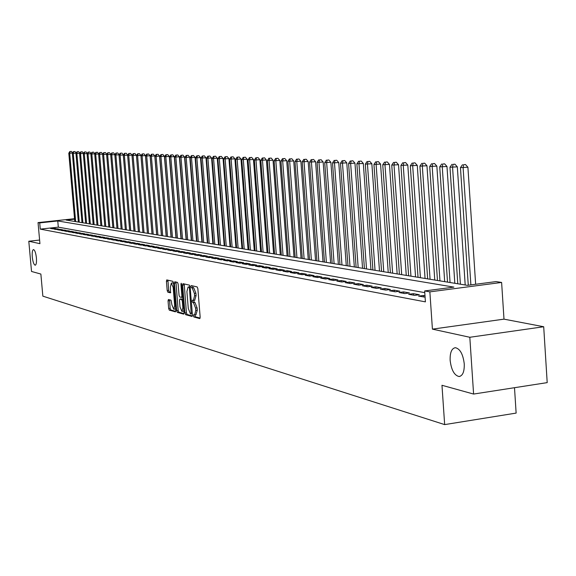 <?xml version="1.0" encoding="UTF-8"?>
<svg xmlns="http://www.w3.org/2000/svg" width="576" height="576" viewBox="0 0 576 576"><rect width="100%" height="100%" fill="white"/><g stroke="black" fill="none" stroke-linecap="round" stroke-linejoin="round"><path stroke-width="0.86" d="M193.356 315.763L193.831 316.966L199.735 318.607L200.167 317.182L197.856 288.655L197.165 286.934L191.239 285.566L190.98 286.582L191.448 287.77L192.211 287.95L194.386 293.414L194.58 295.776L193.392 300.391L192.427 300.175L192.168 301.183L192.643 302.378L193.399 302.573L195.581 308.066L195.768 310.428L194.594 315L193.608 314.762L193.356 315.763M194.882 314.964L195.336 316.771L200.131 318.096M192.492 285.854L192.96 287.582L193.723 287.762L192.211 287.95M193.702 300.355L194.148 302.191L194.911 302.386L193.399 302.573M36.418 257.911C35.813 252.857 34.841 250.078 33.487 249.581C32.378 250.027 31.975 252.461 32.27 256.889C32.868 261.922 33.847 264.694 35.201 265.212C36.31 264.78 36.713 262.346 36.418 257.911M464.256 363.866C463.032 354.154 460.058 348.761 455.335 347.688C451.642 348.401 449.914 352.627 450.144 360.374C451.339 370.001 454.306 375.386 459.043 376.524C462.722 375.869 464.465 371.65 464.256 363.866M168.43 299.498L168.041 300.874L168.674 308.498L169.308 310.147L175.45 311.846L175.788 310.457L173.52 282.967L172.879 281.318L166.759 279.907L166.421 281.304L167.184 290.527L167.825 292.169L170.453 292.824L170.417 286.826L171.338 283.068L173.182 287.489L174.672 305.575L173.765 309.283L171.907 304.826L171.014 300.175L168.43 299.498M424.771 292.63L58.313 227.16L40.27 229.118L39.708 222.89L38.045 222.602L74.534 218.707M473.594 394.056L469.814 337.277L543.701 326.743L547.2 382.622L473.594 394.056L441.972 385.286L444.658 424.606L42.847 296.15L40.867 274.054L31.522 271.462L28.8 241.243L39.931 243.67L38.045 222.602M543.701 326.743L503.993 319.147L432.418 329.134L469.814 337.277M432.418 329.134L429.862 291.859L424.656 290.945L453.888 287.114L57.766 220.961L39.708 222.89M40.27 229.118L425.405 301.86L424.656 290.945M184.939 312.984L185.602 314.676L192.002 316.454L192.427 315.043L190.123 286.848L189.446 285.149L183.01 283.666L182.65 285.098L184.939 312.984L186.43 312.79L187.092 314.482L192.391 315.95M183.593 314.122L177.35 312.386L176.702 310.709L174.434 283.176L174.787 281.765L177.48 282.377L178.135 284.04L179.057 295.279L179.712 296.957L181.541 297.41L181.894 295.992L180.936 284.242L181.181 283.241L181.678 284.414L184.003 312.725L183.737 314.1M39.607 240.048L28.8 241.243M424.987 295.776L423.346 295.481L418.572 296.107L425.081 297.158M408.679 294.293L414.59 295.373L419.35 294.746L413.41 293.666L408.679 294.293M399.01 292.514L404.784 293.573L409.5 292.954L403.697 291.902L399.01 292.514M389.542 290.772L395.201 291.809L399.866 291.204L394.193 290.167L389.542 290.772M380.29 289.073L385.819 290.088L390.449 289.483L384.89 288.475L380.29 289.073M371.225 287.402L376.639 288.396L381.226 287.806L375.79 286.819L371.225 287.402M362.362 285.775L367.661 286.747L372.204 286.164L366.883 285.192L362.362 285.775M353.678 284.177L358.862 285.134L363.377 284.558L358.164 283.608L353.678 284.177M345.175 282.614L350.258 283.55L354.73 282.982L349.625 282.053L345.175 282.614M336.852 281.088L341.827 282.002L346.255 281.441L341.258 280.526L336.852 281.088M328.694 279.583L333.569 280.483L337.961 279.929L333.065 279.036L328.694 279.583M320.695 278.114L325.476 278.993L329.832 278.446L325.037 277.574L320.695 278.114M312.862 276.674L317.542 277.538L321.869 276.998L317.167 276.142L312.862 276.674M305.186 275.263L309.773 276.106L314.057 275.573L309.449 274.73L305.186 275.263M297.655 273.881L302.155 274.709L306.403 274.176L301.882 273.355L297.655 273.881M290.268 272.52L294.682 273.334L298.901 272.815L294.466 272.002L290.268 272.52M283.025 271.188L287.352 271.987L291.535 271.469L287.186 270.677L283.025 271.188M275.918 269.885L280.166 270.662L284.321 270.158L280.051 269.381L275.918 269.885M268.949 268.603L273.118 269.366L277.236 268.862L273.046 268.106L268.949 268.603M262.109 267.343L266.198 268.099L270.281 267.602L266.17 266.854L262.109 267.343M255.391 266.112L259.409 266.846L263.455 266.357L259.423 265.622L255.391 266.112M248.796 264.895L252.742 265.622L256.759 265.14L252.799 264.413L248.796 264.895M242.323 263.707L246.197 264.42L250.186 263.938L246.298 263.232L242.323 263.707M235.966 262.541L239.767 263.239L243.727 262.764L239.911 262.066L235.966 262.541M229.723 261.389L233.453 262.08L237.384 261.605L233.633 260.928L229.723 261.389M223.589 260.266L227.254 260.935L231.156 260.474L227.47 259.805L223.589 260.266M217.562 259.157L221.162 259.819L225.036 259.358L221.414 258.696L217.562 259.157M211.637 258.07L215.179 258.718L219.024 258.264L215.46 257.616L211.637 258.07M205.819 256.997L209.297 257.638L213.113 257.184L209.614 256.55L205.819 256.997M200.095 255.946L203.515 256.572L207.302 256.126L203.868 255.499L200.095 255.946M194.472 254.909L197.834 255.528L201.593 255.089L198.216 254.477L194.472 254.909M188.942 253.894L192.247 254.506L195.977 254.066L192.658 253.462L188.942 253.894M183.499 252.893L186.754 253.49L190.462 253.058L187.193 252.468L183.499 252.893M178.157 251.914L181.354 252.497L185.026 252.072L181.814 251.489L178.157 251.914M172.894 250.942L176.04 251.525L179.69 251.1L176.53 250.524L172.894 250.942M167.717 249.991L170.813 250.56L174.434 250.142L171.324 249.574L167.717 249.991M162.619 249.055L165.665 249.617L169.265 249.199L166.205 248.645L162.619 249.055M157.608 248.134L160.61 248.688L164.182 248.278L161.172 247.723L157.608 248.134M152.676 247.226L155.628 247.774L159.178 247.363L156.211 246.823L152.676 247.226M147.823 246.334L150.725 246.866L154.253 246.463L151.33 245.938L147.823 246.334M143.042 245.455L145.901 245.981L149.4 245.585L146.527 245.059L143.042 245.455M138.334 244.591L141.149 245.11L144.626 244.714L141.797 244.195L138.334 244.591M133.704 243.742L136.476 244.253L139.925 243.857L137.146 243.353L133.704 243.742M129.139 242.899L131.868 243.403L135.302 243.014L132.559 242.518L129.139 242.899M124.646 242.071L127.332 242.568L130.745 242.186L128.038 241.69L124.646 242.071M120.218 241.258L122.868 241.747L126.252 241.366L123.588 240.883L120.218 241.258M115.855 240.458L118.469 240.941L121.831 240.559L119.21 240.084L115.855 240.458M111.564 239.666L114.134 240.142L117.475 239.767L114.89 239.299L111.564 239.666M107.33 238.889L109.858 239.357L113.177 238.982L110.635 238.522L107.33 238.889M103.154 238.126L105.653 238.586L108.95 238.212L106.438 237.758L103.154 238.126M99.043 237.37L101.506 237.823L104.782 237.456L102.312 237.002L99.043 237.37M94.99 236.621L97.416 237.067L100.67 236.707L98.237 236.261L94.99 236.621M90.994 235.886L93.384 236.326L96.624 235.973L94.219 235.534L90.994 235.886M87.055 235.166L89.417 235.598L92.628 235.246L90.259 234.814L87.055 235.166M83.174 234.454L85.5 234.878L88.697 234.526L86.357 234.101L83.174 234.454M79.344 233.748L81.634 234.166L84.816 233.82L82.512 233.402L79.344 233.748M75.571 233.057L77.832 233.467L80.986 233.122L78.718 232.711L75.571 233.057M71.849 232.366L74.074 232.776L77.213 232.438L74.974 232.027L71.849 232.366M68.177 231.696L70.373 232.099L73.49 231.754L71.28 231.35L68.177 231.696M64.548 231.026L66.715 231.422L69.818 231.084L67.637 230.688L64.548 231.026M60.977 230.371L63.115 230.76L66.197 230.429L64.044 230.033L60.977 230.371M57.449 229.723L59.558 230.112L62.618 229.774L60.502 229.392L57.449 229.723M53.971 229.082L56.052 229.464L59.098 229.133L57.002 228.751L53.971 229.082M55.613 228.499L50.537 228.449L52.589 228.83L55.613 228.499M444.658 424.606L516.132 413.093L514.498 387.706M74.578 219.168L66.146 220.068L467.402 285.343L496.087 281.592L501.617 282.442L429.862 291.859M503.993 319.147L501.617 282.442M58.313 227.16L57.766 220.961M423.346 295.481L423.454 297.007M413.41 293.666L413.518 295.178M403.697 291.902L403.798 293.393M394.193 290.167L394.294 291.643M384.89 288.475L384.998 289.937M375.79 286.819L375.898 288.259M366.883 285.192L366.991 286.625M358.164 283.608L358.265 285.019M349.625 282.053L349.726 283.45M341.258 280.526L341.359 281.916M333.065 279.036L333.166 280.404M325.037 277.574L325.138 278.928M317.167 276.142L317.268 277.481M309.449 274.73L309.55 276.062M301.882 273.355L301.982 274.673M294.466 272.002L294.566 273.312M287.186 270.677L287.287 271.973M280.051 269.381L280.152 270.662M273.046 268.106L273.146 269.366M266.17 266.854L266.27 268.085M259.423 265.622L259.517 266.832M252.799 264.413L252.893 265.601M246.298 263.232L246.384 264.398M239.911 262.066L239.998 263.21M233.633 260.928L233.719 262.044M227.47 259.805L227.556 260.899M221.414 258.696L221.501 259.776M215.46 257.616L215.546 258.674M209.614 256.55L209.7 257.587M203.868 255.499L203.947 256.522M198.216 254.477L198.295 255.478M192.658 253.462L192.737 254.448M187.193 252.468L187.272 253.433M181.814 251.489L181.894 252.439M176.53 250.524L176.602 251.46M171.324 249.574L171.403 250.495M166.205 248.645L166.284 249.545M161.172 247.723L161.244 248.616M156.211 246.823L156.283 247.694M151.33 245.938L151.402 246.794M146.527 245.059L146.599 245.902M141.797 244.195L141.869 245.03M137.146 243.353L137.21 244.166M132.559 242.518L132.624 243.317M128.038 241.69L128.11 242.482M123.588 240.883L123.66 241.661M119.21 240.084L119.275 240.847M114.89 239.299L114.955 240.048M110.635 238.522L110.7 239.263M106.438 237.758L106.502 238.486M102.312 237.002L102.37 237.722M98.237 236.261L98.294 236.974M94.219 235.534L94.277 236.232M90.259 234.814L90.324 235.498M86.357 234.101L86.414 234.778M82.512 233.402L82.57 234.065M78.718 232.711L78.775 233.366M74.974 232.027L75.031 232.675M71.28 231.35L71.338 231.991M67.637 230.688L67.694 231.322M64.044 230.033L64.102 230.659M60.502 229.392L60.552 230.004M57.002 228.751L57.053 229.356M53.546 228.125L53.604 228.722M195.919 314.784L197.287 310.234L195.768 310.428M194.911 302.386L197.093 307.872L197.287 310.234M194.731 300.182L196.092 295.589L194.58 295.776M193.723 287.762L195.905 293.22L196.092 295.589M184.19 283.932L186.43 312.79M191.225 314.1L189.497 288.389L189.029 287.201L188.078 286.999L186.905 291.6L188.28 308.426L190.433 313.884L191.225 314.1M189.331 286.884L190.13 286.92M183.967 313.618L178.826 312.192L177.35 312.386M175.954 282.024L178.178 310.522L178.826 312.192M180.014 306.929L181.915 311.45L182.858 307.692L182.326 301.248L181.67 299.563L179.842 299.102L179.489 300.514L180.014 306.929M182.009 311.436L183.859 310.982M181.246 298.937L182.902 299.311M173.851 309.276L175.658 308.844M173.563 283.442L172.735 282.895M167.926 280.166L168.646 290.347L169.286 291.989L170.762 292.356M169.538 299.786L170.136 308.311L170.77 309.96L175.759 311.342M475.639 284.263L467.906 167.227L460.454 167.63L468.274 285.228M470.887 284.89L463.111 167.731L463.565 164.729L465.48 164.527L463.565 164.729M460.454 167.63L462.499 164.693M465.48 164.527L467.906 167.227M465.199 284.99L457.322 166.846L449.971 167.242L457.783 283.781M460.39 284.206L452.57 167.342L453.024 164.376L454.925 164.182L453.024 164.376M449.971 167.242L451.987 164.34M454.925 164.182L457.322 166.846M454.824 283.298L446.976 166.471L439.726 166.867L447.516 282.11M450.065 282.528L442.267 166.961L442.728 164.03L444.607 163.836L442.728 164.03M439.726 166.867L441.713 163.994M444.607 163.836L446.976 166.471M444.686 281.65L436.853 166.104L429.703 166.5L437.472 280.476M439.963 280.879L432.187 166.586L432.655 163.692L434.52 163.498L432.655 163.692M429.703 166.5L431.662 163.656M434.52 163.498L436.853 166.104M434.765 280.037L426.96 165.751L419.904 166.14L427.644 278.878M430.078 279.274L422.33 166.226L422.806 163.361L424.656 163.174L422.806 163.361M419.904 166.14L421.834 163.325M424.656 163.174L426.96 165.751M425.059 278.46L417.276 165.398L410.314 165.787L418.032 277.315M420.415 277.704L412.69 165.874L413.165 163.037L415.001 162.85L413.165 163.037M410.314 165.787L412.214 163.008M415.001 162.85L417.276 165.398M415.555 276.912L407.801 165.06L400.932 165.442L408.622 275.782M410.954 276.163L403.258 165.521L403.74 162.72L405.554 162.533L403.74 162.72M400.932 165.442L402.804 162.691M405.554 162.533L407.801 165.06M406.26 275.4L398.527 164.722L391.745 165.103L399.406 274.284M401.695 274.658L394.02 165.182L394.51 162.41L396.31 162.223L394.51 162.41M391.745 165.103L393.595 162.382M396.31 162.223L398.527 164.722M397.152 273.917L389.455 164.398L382.752 164.772L390.384 272.815M392.623 273.182L384.984 164.851L385.474 162.108L387.259 161.928L385.474 162.108M382.752 164.772L384.581 162.079M387.259 161.928L389.455 164.398M388.231 272.47L380.563 164.074L373.946 164.448L381.557 271.382M383.746 271.735L376.128 164.527L376.625 161.813L378.396 161.633L376.625 161.813M373.946 164.448L375.746 161.777M378.396 161.633L380.563 164.074M379.498 271.044L371.858 163.757L365.321 164.124L372.902 269.971M375.048 270.324L367.459 164.203L367.956 161.518L369.713 161.338L367.956 161.518M365.321 164.124L367.099 161.489M369.713 161.338L371.858 163.757M370.944 269.654L363.326 163.454L356.875 163.814L364.421 268.596M366.523 268.934L358.97 163.894L359.467 161.23L361.21 161.057L359.467 161.23M356.875 163.814L358.625 161.208M361.21 161.057L363.326 163.454M362.556 268.286L354.967 163.152L348.595 163.512L356.112 267.242M358.178 267.574L350.647 163.584L351.151 160.956L352.872 160.783L351.151 160.956M348.595 163.512L350.323 160.927M352.872 160.783L354.967 163.152M354.334 266.954L346.781 162.857L340.481 163.21L347.969 265.918M349.992 266.242L342.49 163.289L342.994 160.682L344.707 160.51L342.994 160.682M340.481 163.21L342.187 160.654M344.707 160.51L346.781 162.857M346.277 265.644L338.753 162.562L332.525 162.922L339.984 264.614M341.964 264.938L334.498 162.994L335.002 160.409L336.701 160.243L335.002 160.409M332.525 162.922L334.21 160.387M336.701 160.243L338.753 162.562M338.371 264.355L330.876 162.281L324.727 162.634L332.158 263.347M334.102 263.657L326.664 162.706L327.168 160.15L328.853 159.977L327.168 160.15M324.727 162.634L326.39 160.121M328.853 159.977L330.876 162.281M330.624 263.095L323.158 162L317.081 162.353L324.475 262.094M326.383 262.404L318.974 162.418L319.486 159.89L321.156 159.725L319.486 159.89M317.081 162.353L318.722 159.862M321.156 159.725L323.158 162M323.021 261.857L315.59 161.726L309.578 162.072L316.944 260.87M318.816 261.173L311.436 162.144L311.947 159.638L313.61 159.473L311.947 159.638M309.578 162.072L311.206 159.61M313.61 159.473L315.59 161.726M315.562 260.647L308.16 161.46L302.22 161.806L309.557 259.668M311.393 259.963L304.042 161.87L304.553 159.386L306.202 159.228L304.553 159.386M302.22 161.806L303.826 159.365M306.202 159.228L308.16 161.46M308.246 259.452L300.874 161.194L294.998 161.539L302.306 258.487M304.106 258.782L296.791 161.604L297.302 159.149L298.937 158.983L297.302 159.149M294.998 161.539L296.582 159.12M298.937 158.983L300.874 161.194M301.061 258.286L293.724 160.942L287.914 161.273L295.186 257.328M296.95 257.616L289.67 161.338L290.182 158.904L291.802 158.746L290.182 158.904M287.914 161.273L289.476 158.882M291.802 158.746L293.724 160.942M294.012 257.141L286.704 160.682L280.958 161.021L288.202 256.19M289.937 256.478L282.679 161.086L283.198 158.674L284.803 158.515L283.198 158.674M280.958 161.021L282.506 158.652M284.803 158.515L286.704 160.682M287.093 256.01L279.814 160.438L274.126 160.769L281.34 255.074M283.046 255.355L275.825 160.834L276.336 158.443L277.934 158.285L276.336 158.443M274.126 160.769L275.659 158.422M277.934 158.285L279.814 160.438M280.296 254.909L273.046 160.193L267.422 160.524L274.601 253.98M276.278 254.254L269.086 160.582L269.604 158.213L271.188 158.062L269.604 158.213M267.422 160.524L268.934 158.191M271.188 158.062L273.046 160.193M273.622 253.822L266.4 159.955L260.842 160.279L267.991 252.907M269.633 253.174L262.476 160.337L262.987 157.99L264.564 157.838L262.987 157.99M260.842 160.279L262.339 157.968M264.564 157.838L266.4 159.955M267.062 252.756L259.877 159.718L254.369 160.042L261.49 251.849M263.102 252.108L255.974 160.099L256.493 157.774L258.055 157.622L256.493 157.774M254.369 160.042L255.852 157.752M258.055 157.622L259.877 159.718M260.618 251.705L253.469 159.487L248.018 159.804L255.103 250.812M256.694 251.064L249.595 159.869L250.114 157.558L251.662 157.406L250.114 157.558M248.018 159.804L249.48 157.536M251.662 157.406L253.469 159.487M254.29 250.675L247.169 159.257L241.776 159.581L248.832 249.79M250.387 250.042L243.324 159.631L243.842 157.349L245.383 157.198L243.842 157.349M241.776 159.581L243.223 157.327M245.383 157.198L247.169 159.257M248.069 249.667L240.977 159.034L235.642 159.35L242.669 248.789M244.195 249.034L237.168 159.408L237.686 157.14L239.213 156.996L237.686 157.14M235.642 159.35L237.074 157.126M239.213 156.996L240.977 159.034M241.956 248.674L234.9 158.818L229.615 159.127L236.606 247.802M238.111 248.047L231.113 159.185L231.631 156.938L233.143 156.794L231.631 156.938M229.615 159.127L231.034 156.917M233.143 156.794L234.9 158.818M235.951 247.694L228.917 158.602L223.69 158.911L230.652 246.83M232.128 247.068L225.158 158.969L225.684 156.737L227.182 156.593L225.684 156.737M223.69 158.911L225.094 156.722M227.182 156.593L228.917 158.602M230.04 246.73L223.042 158.386L217.865 158.695L224.791 245.88M226.253 246.118L219.312 158.753L219.83 156.542L221.321 156.398L219.83 156.542M217.865 158.695L219.254 156.521M221.321 156.398L223.042 158.386M224.23 245.786L217.26 158.177L212.134 158.486L219.038 244.944M220.464 245.174L213.559 158.537L214.078 156.348L215.561 156.204L214.078 156.348M212.134 158.486L213.509 156.334M215.561 156.204L217.26 158.177M218.513 244.858L211.579 157.975L206.503 158.278L213.372 244.022M214.776 244.246L207.907 158.328L208.426 156.161L209.894 156.017L208.426 156.161M206.503 158.278L207.864 156.139M209.894 156.017L211.579 157.975M212.897 243.943L205.992 157.774L200.966 158.076L207.799 243.115M209.182 243.338L202.342 158.126L202.86 155.974L204.322 155.83L202.86 155.974M200.966 158.076L202.306 155.952M204.322 155.83L205.992 157.774M207.367 243.043L200.491 157.572L195.516 157.874L202.32 242.222M203.681 242.446L196.87 157.925L197.388 155.786L198.835 155.65L197.388 155.786M195.516 157.874L196.848 155.772M198.835 155.65L200.491 157.572M201.931 242.158L195.084 157.378L190.152 157.673L196.927 241.344M198.266 241.56L191.484 157.723L192.002 155.606L193.442 155.47L192.002 155.606M190.152 157.673L191.47 155.592M193.442 155.47L195.084 157.378M196.574 241.286L189.763 157.183L184.882 157.478L191.621 240.48M192.946 240.696L186.192 157.529L186.71 155.434L188.136 155.297L186.71 155.434M184.882 157.478L186.185 155.412M188.136 155.297L189.763 157.183M191.311 240.43L184.529 156.996L179.69 157.291L186.401 239.63M187.697 239.846L180.979 157.342L181.498 155.254L182.916 155.117L181.498 155.254M179.69 157.291L180.979 155.239M182.916 155.117L184.529 156.996M186.127 239.587L179.374 156.809L174.578 157.104L181.26 238.795M182.542 239.004L175.853 157.147L176.364 155.081L177.775 154.951L176.364 155.081M174.578 157.104L175.86 155.066M177.775 154.951L179.374 156.809M181.022 238.759L174.305 156.629L169.553 156.917L176.206 237.974M177.466 238.176L170.806 156.96L171.317 154.915L172.721 154.778L171.317 154.915M169.553 156.917L170.82 154.901M172.721 154.778L174.305 156.629M175.997 237.938L169.308 156.449L164.599 156.737L171.223 237.161M172.462 237.362L165.83 156.78L166.349 154.75L167.738 154.613L166.349 154.75M164.599 156.737L165.859 154.728M167.738 154.613L169.308 156.449M171.05 237.132L164.398 156.269L159.732 156.557L166.32 236.369M167.537 236.563L160.942 156.6L161.453 154.584L162.835 154.454L161.453 154.584M159.732 156.557L160.97 154.57M162.835 154.454L164.398 156.269M166.183 236.34L159.552 156.096L154.93 156.377L161.496 235.577M162.691 235.778L156.125 156.42L156.636 154.418L158.011 154.289L156.636 154.418M154.93 156.377L156.161 154.404M158.011 154.289L159.552 156.096M161.388 235.562L154.786 155.923L150.206 156.204L156.737 234.806M157.918 235.001L151.38 156.247L151.891 154.26L153.259 154.13L151.891 154.26M150.206 156.204L151.423 154.246M153.259 154.13L154.786 155.923M156.665 234.792L150.091 155.75L145.548 156.031L152.057 234.043M153.216 234.23L146.707 156.074L147.218 154.102L148.572 153.979L147.218 154.102M145.548 156.031L146.758 154.087M148.572 153.979L150.091 155.75M152.006 234.036L145.469 155.585L140.969 155.866L147.442 233.294M148.586 233.482L142.106 155.909L142.618 153.95L143.964 153.821L142.618 153.95M140.969 155.866L142.164 153.936M143.964 153.821L145.469 155.585M147.427 233.294L140.918 155.419L136.447 155.7L142.891 232.553M144.022 232.74L137.57 155.736L138.082 153.799L139.421 153.67L138.082 153.799M136.447 155.7L137.635 153.785M139.421 153.67L140.918 155.419M136.462 155.678L136.426 155.261L131.998 155.534L138.413 231.826M139.529 232.006L133.106 155.578L133.618 153.648L134.942 153.526L133.618 153.648M131.998 155.534L133.178 153.634M134.942 153.526L136.426 155.261M132.041 155.477L132.005 155.102L127.62 155.376L133.999 231.106M135.101 231.286L128.707 155.412L129.218 153.504L130.536 153.374L129.218 153.504M127.62 155.376L128.779 153.482M130.536 153.374L132.005 155.102M127.678 155.275L123.3 155.21L129.65 230.4M130.738 230.573L124.373 155.254L124.877 153.353L126.187 153.23L124.877 153.353M123.3 155.21L124.452 153.338M126.187 153.23L127.649 154.944M123.379 155.081L119.038 155.059L125.366 229.702M126.432 229.874L120.096 155.095L120.607 153.209L121.91 153.086L120.607 153.209M119.038 155.059L120.182 153.194M121.91 153.086L123.358 154.786M119.146 154.886L114.84 154.901L121.14 229.018M122.191 229.183L115.884 154.944L116.395 153.072L117.684 152.95L116.395 153.072M114.84 154.901L115.978 153.058M117.684 152.95L119.124 154.634M114.97 154.699L110.707 154.75L116.978 228.341M118.015 228.506L111.737 154.786L112.241 152.928L113.53 152.813L112.241 152.928M110.707 154.75L111.83 152.914M113.53 152.813L114.948 154.483M110.851 154.512L106.625 154.598L112.867 227.671M113.89 227.837L107.64 154.634L108.144 152.791L109.426 152.676L108.144 152.791M106.625 154.598L107.741 152.777M109.426 152.676L110.837 154.339M106.79 154.325L102.607 154.454L108.821 227.009M109.829 227.174L103.608 154.49L104.112 152.654L105.379 152.539L104.112 152.654M102.607 154.454L103.709 152.647M105.379 152.539L106.783 154.188M102.794 154.145L98.64 154.303L104.825 226.361M105.818 226.526L99.626 154.339L100.13 152.525L101.39 152.402L100.13 152.525M98.64 154.303L99.734 152.51M101.39 152.402L102.78 154.044M98.849 153.972L94.73 154.159L100.886 225.72M101.866 225.878L95.702 154.195L96.206 152.395L97.459 152.273L96.206 152.395M94.73 154.159L95.818 152.381M97.459 152.273L98.842 153.9M94.954 153.792L90.871 154.022L97.006 225.086M97.97 225.245L91.836 154.058L92.333 152.258L93.578 152.143L92.333 152.258M90.871 154.022L91.951 152.251M93.578 152.143L94.954 153.763M94.126 224.618L88.013 153.914L87.07 153.878L93.175 224.467M89.755 152.021L91.116 153.626L88.013 153.914L88.517 152.136L89.755 152.021L88.517 152.136M87.07 153.878L88.135 152.122M90.338 224.006L84.254 153.778L83.318 153.742L89.395 223.848M87.307 153.49L84.254 153.778L84.751 152.006L85.982 151.891L84.751 152.006M83.318 153.742L84.377 151.992M85.982 151.891L87.314 153.468M86.594 223.394L80.539 153.641L79.618 153.605L85.666 223.243M83.549 153.36L80.539 153.641L81.036 151.884L82.26 151.769L81.036 151.884M79.618 153.605L80.669 151.87M82.26 151.769L83.57 153.324M82.901 222.797L76.874 153.504L75.967 153.468L81.986 222.646M79.848 153.223L76.874 153.504L77.371 151.762L78.588 151.646L77.371 151.762M75.967 153.468L77.004 151.747M78.588 151.646L79.877 153.173M79.265 222.199L73.26 153.374L72.36 153.338L78.358 222.055M76.19 153.094L73.26 153.374L73.75 151.639L74.966 151.524L73.75 151.639M72.36 153.338L73.397 151.625M74.966 151.524L76.234 153.029M75.665 221.616L69.689 153.238L68.803 153.209L74.779 221.472M72.583 152.971L69.689 153.238L70.186 151.517L71.388 151.409L70.186 151.517M68.803 153.209L69.833 151.51M71.388 151.409L72.634 152.885M195.336 316.771L193.831 316.966M192.96 287.582L191.448 287.77M194.148 302.191L192.643 302.378M197.093 307.872L195.581 308.066M195.905 293.22L194.386 293.414M184.147 284.918L182.65 285.098M187.092 314.482L185.602 314.676M192.262 313.02L191.513 313.114M190.246 288.295L189.497 288.389M190.145 287.064L189.029 287.201M189.742 286.834L188.237 287.021M178.178 310.522L176.702 310.709M175.91 282.996L174.434 283.176M181.577 297.41L182.736 297.259L181.62 297.389M182.621 295.906L181.894 295.992M181.649 284.155L180.936 284.242M183.578 307.598L182.858 307.692M183.053 301.154L182.326 301.248M182.909 299.412L181.67 299.563M181.375 298.922L179.892 299.11M175.378 305.482L174.672 305.575M173.887 287.402L173.182 287.489M169.286 291.989L167.825 292.169M168.646 290.347L167.184 290.527M167.882 281.124L166.421 281.304M170.77 309.96L169.308 310.147M170.136 308.311L168.674 308.498M169.502 300.694L168.041 300.874M459.936 376.394L459.043 376.524M196.099 314.806L194.71 314.986M194.904 300.204L193.5 300.377M189.583 286.812L188.078 286.999M181.325 298.915L179.842 299.102M172.807 282.888L171.338 283.068"/></g></svg>
